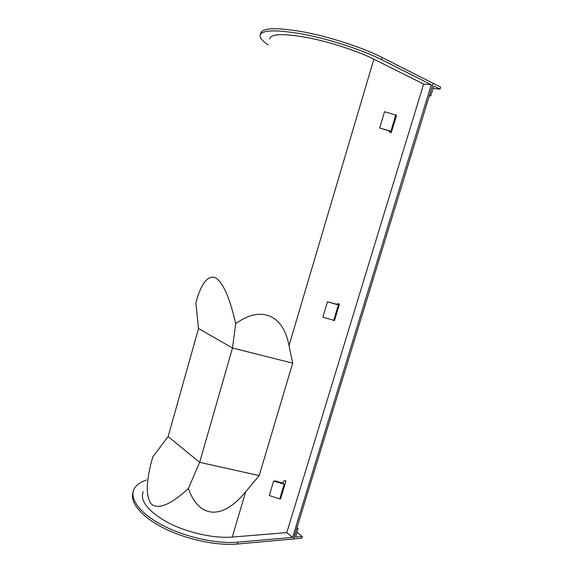<?xml version="1.0" encoding="UTF-8"?>
<svg xmlns="http://www.w3.org/2000/svg" width="573" height="573" viewBox="0 0 573 573"><rect width="100%" height="100%" fill="white"/><g stroke="black" fill="none" stroke-linecap="round" stroke-linejoin="round"><path stroke-width="0.86" d="M431.268 84.704L423.633 84.052L286.779 532.618L292.617 537.381L431.268 84.704L381.496 59.628C362.1 49.801 328.923 39.007 302.386 34.015C274.711 29.295 260.593 29.932 260.027 35.92C260.285 38.405 262.978 41.399 268.121 44.887M133.101 492.042C129.412 501.762 140.7 516.294 163.176 527.805C185.609 539.315 216.444 545.962 237.38 544.013L293.476 539L433.145 83.329L382.141 57.472C362.752 47.588 329.568 36.779 303.01 31.823C275.312 27.146 261.173 27.841 260.586 33.907M292.617 537.381L237.924 542.165C216.666 544.106 185.172 537.18 162.66 525.384C140.091 513.587 129.376 498.911 133.96 489.385C135.987 485.252 140.156 482.129 146.452 480.024M286.779 532.618L232.266 537.066C213.922 538.62 187.077 532.646 167.846 522.562C148.02 511.331 139.805 501.031 143.2 491.648M423.633 84.052L373.875 59.191C357.094 50.768 328.823 41.614 306.168 37.352C282.482 33.298 270.349 33.836 269.776 38.971M292.681 363.153L289.007 345.583C283.456 314.885 260.973 305.13 235.675 323.709L232.502 348.012L199.64 462.339L188.388 488.54C199.075 519.052 223.012 519.89 245.71 491.677L259.204 475.59L292.681 363.153L232.502 348.012L198.502 328.544L168.133 436.569L199.64 462.339L259.204 475.59M198.502 328.544L195.88 302.73C201.044 283.75 207.483 275.362 215.19 277.554C222.983 282.238 229.809 297.623 235.675 323.709M188.388 488.54C170.869 504.584 158.535 509.791 151.394 504.154C145.506 496.555 145.957 480.84 152.747 457.018L168.133 436.569M296.9 532.238L302.258 536.543L295.718 537.037L298.06 528.449L296.678 528.557L293.799 538.892L301.727 538.262L302.258 536.543M296.972 527.59L298.06 528.449M430.717 95.963L433.539 86.767L434.169 86.186L439.992 89.094L440.601 87.11L433.525 83.543L432.894 84.131L429.456 95.347L430.717 95.963L429.313 95.827M439.992 89.094L433.016 88.471M388.795 130.823L379.655 128.001L384.547 111.728L396.58 115.187L391.115 132.778L389.232 131.991L389.561 131.131L388.795 130.823M389.504 131.081L389.232 131.991M379.655 128.001L391.66 131.461L396.58 115.187M283.871 480.819L283.227 483.168L275.677 481.012L273.608 481.062L284.924 484.429L285.898 480.776L283.871 480.819L283.141 483.24M273.608 481.062L269.26 495.538L279.731 498.925L280.555 498.89L284.931 484.421L280.548 498.904M337.39 303.64L337.225 304.406L327.455 301.785L339.123 305.201L339.345 304.005L337.39 303.64L337.153 304.413M339.123 305.201L334.489 320.529L339.123 305.201M327.455 301.785L322.85 317.127L334.482 320.536M381.496 59.628L382.141 57.472M237.38 544.013L237.924 542.165M232.266 537.066L245.71 491.677M289.007 345.583L373.875 59.191M295.575 536.794L295.947 537.094M390.893 131.145L395.814 114.858M279.731 498.925L284.108 484.436M333.687 320.4L338.328 305.051M433.496 83.543L433.088 83.508"/></g></svg>
